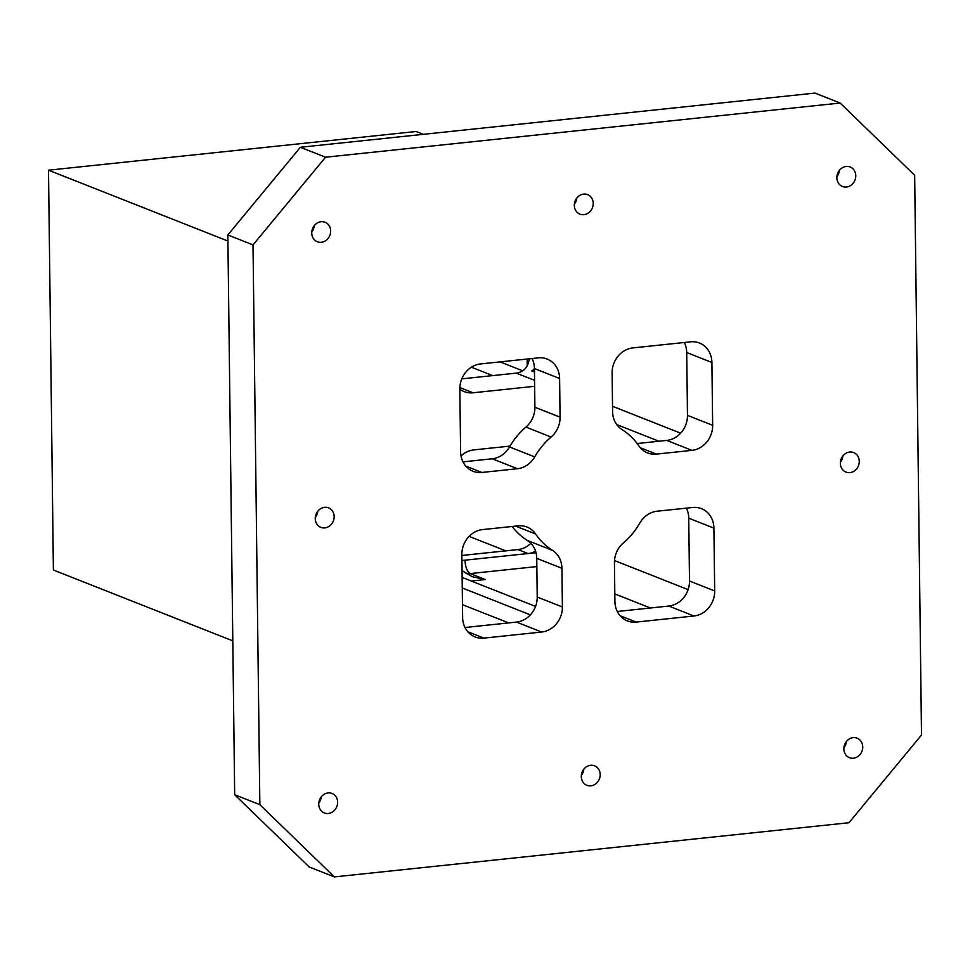 <?xml version="1.0" encoding="UTF-8"?>
<svg xmlns="http://www.w3.org/2000/svg" width="970" height="970" viewBox="0 0 970 970"><rect width="100%" height="100%" fill="white"/><g stroke="black" fill="none" stroke-linecap="round" stroke-linejoin="round"><path stroke-width="1.45" d="M840.165 103.038L814.982 93.096L300.373 147.27L227.841 234.97L253.012 244.913L325.556 157.213L840.165 103.038L914.661 175.267L921.5 735.03L848.956 822.73L334.347 876.904L309.163 866.962L234.679 794.733L259.851 804.676L253.012 244.913M534.446 369.994L531.815 370.94L534.47 371.995M616.702 424.569L658.909 441.241M471.42 367.193L492.724 375.608M462.132 577.417L535.549 606.408M462.266 587.966L530.36 614.859M532.057 358.524A23.292 20.625 111.5 0 1 534.421 368.551L559.605 378.494A23.292 20.625 111.5 0 0 547.153 359.046A23.292 20.625 111.5 0 0 538.326 357.857L480.562 363.944A23.292 20.625 111.5 0 0 459.828 389.006L460.604 451.826A23.292 20.625 111.5 0 0 473.045 471.287A23.292 20.625 111.5 0 0 481.884 472.463L517.446 468.728A23.292 20.625 111.5 0 0 534.688 456.906A69.888 61.874 -68.5 0 1 551.118 437.033A23.292 20.625 111.5 0 0 560.078 417.173L534.894 407.23A23.292 20.625 111.5 0 1 525.934 427.091L551.118 437.033M517.446 468.728L492.263 458.786A23.292 20.625 111.5 0 0 509.505 446.952A69.888 61.874 -68.5 0 1 525.934 427.091M300.373 147.27L325.556 157.213M334.347 876.904L259.851 804.676M574.361 204.246A10.488 9.288 111.5 0 0 576.811 198.038M534.567 380.337L516.319 373.123C523.764 372.031 528.068 367.254 529.244 358.815M516.319 373.123L461.793 378.858M534.64 386.303L473.02 392.789A23.292 20.625 -68.5 0 1 464.181 391.613A23.292 20.625 -68.5 0 1 459.841 389.176M510.014 446.091L473.712 449.91A23.292 20.625 -68.5 0 0 461.005 455.961M462.047 570.615L472.257 576.701L485.315 579.551L470.207 573.585L536.846 566.577M461.865 555.471L517.98 549.566L528.056 553.543L465.042 560.175A11.652 4.911 -96 0 0 470.207 573.585A23.292 20.625 111.5 0 1 466.049 573.573M461.926 560.502L465.042 560.175M517.98 549.566A23.292 20.625 111.5 0 0 530.881 543.333M536.01 552.706L528.056 553.543A23.292 20.625 111.5 0 0 535.573 551.227M234.679 794.733L227.841 234.97M846.204 166.464A10.488 9.288 111.5 0 0 837.061 175.509A10.488 9.288 111.5 0 0 842.481 186.495A10.488 9.288 111.5 0 0 854.958 180.153A10.488 9.288 111.5 0 0 850.181 166.985A10.488 9.288 111.5 0 0 846.204 166.464M321.082 221.73A10.488 9.288 111.5 0 0 311.952 230.775A10.488 9.288 111.5 0 0 317.36 241.76A10.488 9.288 111.5 0 0 329.849 235.431A10.488 9.288 111.5 0 0 325.059 222.263A10.488 9.288 111.5 0 0 321.082 221.73M849.696 452.056A10.488 9.288 111.5 0 0 840.553 461.102A10.488 9.288 111.5 0 0 845.961 472.087A10.488 9.288 111.5 0 0 858.45 465.745A10.488 9.288 111.5 0 0 853.661 452.59A10.488 9.288 111.5 0 0 849.696 452.056M853.176 737.649A10.488 9.288 111.5 0 0 844.045 746.694A10.488 9.288 111.5 0 0 849.453 757.679A10.488 9.288 111.5 0 0 861.942 751.338A10.488 9.288 111.5 0 0 857.153 738.182A10.488 9.288 111.5 0 0 853.176 737.649M590.621 765.281A10.488 9.288 111.5 0 0 581.491 774.327A10.488 9.288 111.5 0 0 586.899 785.312A10.488 9.288 111.5 0 0 599.375 778.971A10.488 9.288 111.5 0 0 594.598 765.815A10.488 9.288 111.5 0 0 590.621 765.281M328.066 792.927A10.488 9.288 111.5 0 0 318.936 801.972A10.488 9.288 111.5 0 0 324.344 812.957A10.488 9.288 111.5 0 0 336.82 806.616A10.488 9.288 111.5 0 0 332.043 793.448A10.488 9.288 111.5 0 0 328.066 792.927M324.574 507.334A10.488 9.288 111.5 0 0 315.444 516.38A10.488 9.288 111.5 0 0 320.852 527.365A10.488 9.288 111.5 0 0 333.328 521.023A10.488 9.288 111.5 0 0 328.551 507.856A10.488 9.288 111.5 0 0 324.574 507.334M583.637 194.097A10.488 9.288 111.5 0 0 574.507 203.142A10.488 9.288 111.5 0 0 579.914 214.127A10.488 9.288 111.5 0 0 592.403 207.786A10.488 9.288 111.5 0 0 587.614 194.631A10.488 9.288 111.5 0 0 583.637 194.097M559.605 378.494L560.078 417.173M684.347 342.495A23.292 20.625 111.5 0 1 686.712 352.522L711.895 362.465L712.659 425.296A23.292 20.625 111.5 0 1 691.937 450.359L656.375 454.105L640.285 447.74M711.895 362.465A23.292 20.625 111.5 0 0 699.443 343.016A23.292 20.625 111.5 0 0 690.604 341.828L632.84 347.915A23.292 20.625 111.5 0 0 612.118 372.965L612.591 411.644A23.292 20.625 111.5 0 0 622.012 429.564A69.888 61.874 -68.5 0 1 638.89 445.933A23.292 20.625 111.5 0 0 647.536 452.917A23.292 20.625 111.5 0 0 656.375 454.105M562.394 606.977L561.921 568.299A23.292 20.625 111.5 0 0 552.5 550.378A69.888 61.874 -68.5 0 1 535.634 534.009A23.292 20.625 111.5 0 0 526.977 527.025A23.292 20.625 111.5 0 0 518.138 525.849L482.587 529.584A23.292 20.625 111.5 0 0 461.853 554.646L462.629 617.478A23.292 20.625 111.5 0 0 475.07 636.938A23.292 20.625 111.5 0 0 483.909 638.114L541.672 632.028A23.292 20.625 111.5 0 0 562.394 606.977L537.222 597.035A23.292 20.625 111.5 0 1 516.489 622.085L464.994 627.505M639.824 523.048A69.888 61.874 -68.5 0 1 623.395 542.909A23.292 20.625 111.5 0 0 614.434 562.77L614.907 601.448A23.292 20.625 111.5 0 0 627.36 620.897A23.292 20.625 111.5 0 0 636.199 622.085L693.95 615.999A23.292 20.625 111.5 0 0 714.684 590.948L713.908 528.116A23.292 20.625 111.5 0 0 701.468 508.656A23.292 20.625 111.5 0 0 692.628 507.48L657.078 511.214A23.292 20.625 111.5 0 0 639.824 523.048M637.157 443.532L666.754 440.416A23.292 20.625 111.5 0 0 687.475 415.354L712.659 425.296M713.908 528.116L688.736 518.174A23.292 20.625 111.5 0 0 686.372 508.134M617.272 611.476L668.779 606.056A23.292 20.625 111.5 0 0 689.5 580.994L714.684 590.948M561.921 568.299L536.75 558.356A23.292 20.625 111.5 0 0 527.328 540.436A69.888 61.874 -68.5 0 1 512.172 526.467M686.712 352.522L687.475 415.354M688.736 518.174L689.5 580.994M536.75 558.356L537.222 597.035M492.263 458.786L462.969 461.865M534.421 368.551L534.894 407.23M232.8 640.867L53.386 570.02L48.5 170.186L416.082 131.496L423.259 134.333M48.5 170.186L227.914 241.033M836.916 176.613A10.488 9.288 111.5 0 0 839.365 170.405M311.807 231.891A10.488 9.288 111.5 0 0 314.256 225.683M840.408 462.205A10.488 9.288 111.5 0 0 842.857 455.997M843.9 747.797A10.488 9.288 111.5 0 0 846.349 741.589M581.333 775.442A10.488 9.288 111.5 0 0 583.794 769.234M318.778 803.075A10.488 9.288 111.5 0 0 321.228 796.867M315.286 517.483A10.488 9.288 111.5 0 0 317.748 511.275M500.071 361.883L522.745 370.843M527.146 359.033L527.231 365.738M531.815 370.94A23.292 20.625 111.5 0 0 534.434 368.709M612.531 406.297L680.625 433.19M509.505 446.952L534.688 456.906M473.02 392.789L459.853 387.6M650.433 607.984L614.822 593.919M688.106 589.627L614.507 560.551M505.746 550.851L469.116 536.386M471.287 581.03L485.315 579.551M462.472 604.674L508.656 622.91M481.884 472.463L465.794 466.109M666.754 440.416L691.937 450.359M668.779 606.056L693.95 615.999M620.097 615.732L636.199 622.085M541.672 632.028L516.489 622.085M467.819 631.761L483.909 638.114M515.616 526.104L535.634 534.009M527.328 540.436L552.5 550.378"/></g></svg>
